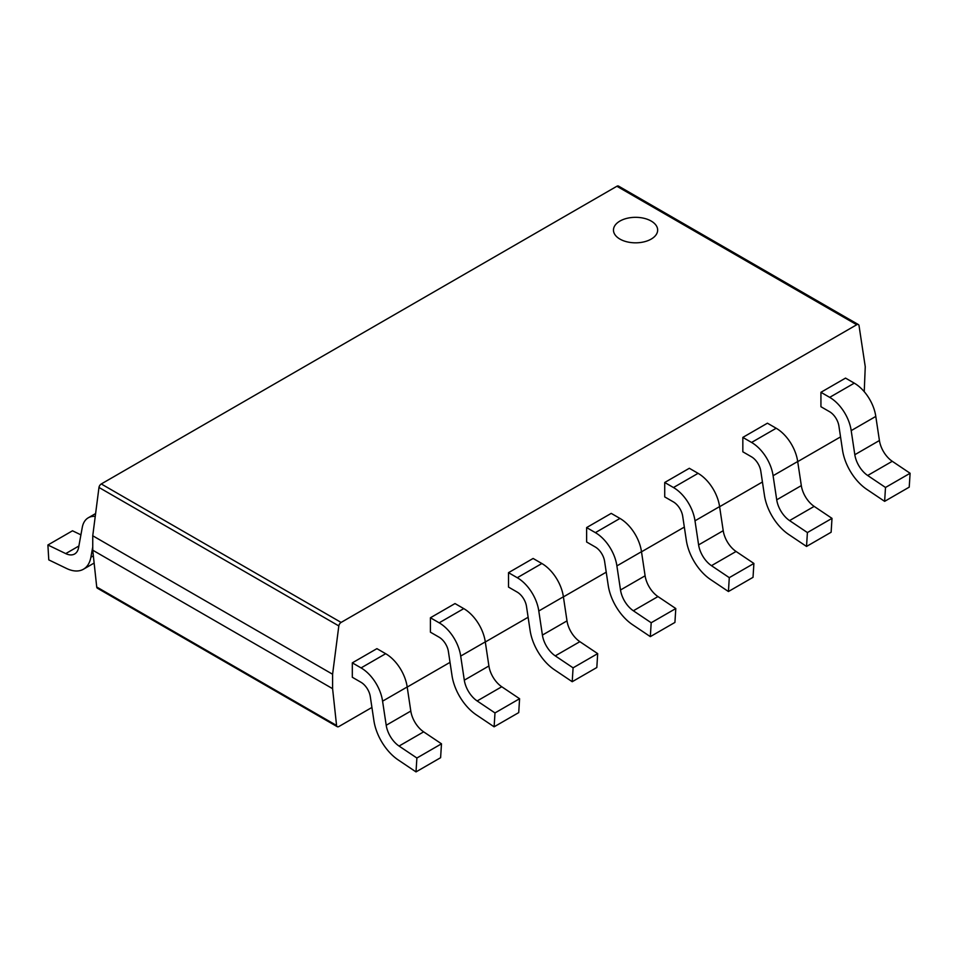 <?xml version="1.0" encoding="UTF-8"?>
<svg xmlns="http://www.w3.org/2000/svg" width="958" height="958" viewBox="0 0 958 958"><rect width="100%" height="100%" fill="white"/><g stroke="black" fill="none" stroke-linecap="round" stroke-linejoin="round"><path stroke-width="1.44" d="M651.189 221.058A22.094 12.753 180 0 1 657.655 230.076A22.094 12.753 180 0 1 644.015 241.859A22.094 12.753 180 0 1 619.946 239.093A22.094 12.753 180 0 1 613.467 230.076A22.094 12.753 180 0 1 619.946 221.058A22.094 12.753 180 0 1 651.189 221.058M92.746 550.203L96.722 587.003A3.317 1.916 120 0 0 97.393 588.212L337.24 726.679A3.317 1.916 -60 0 1 336.569 725.469L332.594 688.67L92.746 550.203L92.746 535.773L98.973 487.454A3.317 1.916 120 0 1 101.273 483.958L616.892 186.259A3.317 1.916 120 0 1 618.545 186.103L858.392 324.57A3.317 1.916 -60 0 1 859.051 325.78L865.254 366.71L864.236 391.678M371.92 707.447L338.892 726.523A3.317 1.916 -60 0 1 337.24 726.679M840.537 436.896L797.715 461.624M762.436 481.994L719.614 506.71M684.335 527.08L641.501 551.808M606.234 572.177L563.4 596.894M528.121 617.263L485.299 641.992M450.021 662.361L407.198 687.078M332.594 688.67L332.594 674.24L338.821 625.921A3.317 1.916 -60 0 1 341.108 622.425L856.727 324.738A3.317 1.916 -60 0 1 858.392 324.57M338.821 625.921L98.973 487.454M332.594 674.24L92.746 535.773M742.833 437.399L742.833 451.805L751.575 456.858A13.46 7.772 -120 0 1 760.796 471.12L764.424 495.214A38.081 21.986 60 0 0 788.697 534.468L806.528 546.443L807.402 532.564L789.572 520.589A20.202 11.664 -120 0 1 776.722 499.813L773.094 475.719A30.896 17.843 60 0 0 751.575 442.452L742.833 437.399L767.43 423.196L776.184 428.25A30.896 17.843 60 0 1 797.691 461.516L801.319 485.61A20.202 11.664 -120 0 0 814.168 506.387L831.999 518.362L831.125 532.241L806.528 546.443M797.691 461.516L773.094 475.719M831.999 518.362L807.402 532.564M664.72 482.485L664.72 496.903L673.474 501.956A13.46 7.772 -120 0 1 682.695 516.218L686.323 540.3A38.081 21.986 60 0 0 710.596 579.554L728.427 591.529L729.289 577.65L711.471 565.675A20.202 11.664 -120 0 1 698.61 544.898L694.993 520.805A30.896 17.843 60 0 0 673.474 487.538L664.72 482.485L689.329 468.282L698.083 473.336A30.896 17.843 60 0 1 719.59 506.602L723.218 530.696A20.202 11.664 -120 0 0 736.067 551.473L753.898 563.448L753.024 577.327L728.427 591.529M719.59 506.602L694.993 520.805M753.898 563.448L729.289 577.65M586.619 527.583L586.619 541.989L595.373 547.042A13.46 7.772 -120 0 1 604.594 561.304L608.222 585.398A38.081 21.986 60 0 0 632.496 624.652L650.326 636.627L651.189 622.748L633.358 610.773A20.202 11.664 -120 0 1 620.509 589.996L616.892 565.903A30.896 17.843 60 0 0 595.373 532.636L586.619 527.583L611.216 513.38L619.97 518.434A30.896 17.843 60 0 1 641.489 551.7L645.105 575.794A20.202 11.664 -120 0 0 657.966 596.571L675.797 608.546L674.923 622.425L650.326 636.627M641.489 551.7L616.892 565.903M675.797 608.546L651.189 622.748M508.518 572.668L508.518 587.086L517.272 592.14A13.46 7.772 -120 0 1 526.493 606.402L530.109 630.484A38.081 21.986 60 0 0 554.395 669.738L572.213 681.713L573.088 667.834L555.257 655.871A20.202 11.664 -120 0 1 542.408 635.082L538.791 610.988A30.896 17.843 60 0 0 517.272 577.722L508.518 572.668L533.115 558.466L541.869 563.52A30.896 17.843 60 0 1 563.388 596.786L538.791 610.988M563.388 596.786L567.004 620.88A20.202 11.664 -120 0 0 579.865 641.668L597.684 653.631L573.088 667.834M597.684 653.631L596.822 667.51L572.213 681.713M820.934 392.301L820.934 406.719L829.688 411.772A13.46 7.772 -120 0 1 838.909 426.035L842.525 450.116A38.081 21.986 60 0 0 866.798 489.37L884.629 501.345L885.503 487.466L867.673 475.491A20.202 11.664 -120 0 1 854.823 454.715L851.195 430.621A30.896 17.843 60 0 0 829.688 397.354L820.934 392.301L845.531 378.099L854.285 383.152A30.896 17.843 60 0 1 875.792 416.419L879.42 440.512A20.202 11.664 -120 0 0 892.269 461.289L910.1 473.264L909.226 487.143L884.629 501.345M875.792 416.419L851.195 430.621M910.1 473.264L885.503 487.466M430.417 617.766L430.417 632.184L439.171 637.238A13.46 7.772 -120 0 1 448.392 651.488L452.008 675.582A38.081 21.986 60 0 0 476.282 714.836L494.112 726.811L494.987 712.932L477.156 700.957A20.202 11.664 -120 0 1 464.307 680.18L460.69 656.086A30.896 17.843 60 0 0 439.171 622.82L430.417 617.766L455.014 603.564L463.768 608.617A30.896 17.843 60 0 1 485.287 641.884L488.903 665.978A20.202 11.664 -120 0 0 501.752 686.754L519.583 698.729L518.721 712.608L494.112 726.811M485.287 641.884L460.69 656.086M519.583 698.729L494.987 712.932M352.316 662.852L352.316 677.27L361.07 682.324A13.46 7.772 -120 0 1 370.291 696.586L373.907 720.667A38.081 21.986 60 0 0 398.181 759.922L416.011 771.897L416.886 758.018L399.055 746.054A20.202 11.664 -120 0 1 386.206 725.266L382.577 701.172A30.896 17.843 60 0 0 361.07 667.906L352.316 662.852L376.913 648.65L385.667 653.703A30.896 17.843 60 0 1 407.186 686.97L410.802 711.064A20.202 11.664 -120 0 0 423.652 731.852L441.482 743.815L440.608 757.694L416.011 771.897M407.186 686.97L382.577 701.172M441.482 743.815L416.886 758.018M95.237 516.41A30.896 17.843 -120 0 0 88.268 517.799A30.896 17.843 -120 0 0 82.208 527.75L78.58 547.665A20.202 11.664 60 0 1 74.652 553.975A20.202 11.664 60 0 1 65.731 553.604L47.9 544.994L48.774 559.879L66.605 568.489A38.081 21.986 -120 0 0 83.454 569.22A38.081 21.986 -120 0 0 90.878 557.269L92.746 546.97M80.915 534.851L72.497 530.792L47.9 544.994M336.569 725.469L96.722 587.003M856.727 324.738L616.892 186.259M341.108 622.425L101.273 483.958M776.184 428.25L751.575 442.452M801.319 485.61L776.722 499.813M814.168 506.387L789.572 520.589M698.083 473.336L673.474 487.538M723.218 530.696L698.61 544.898M736.067 551.473L711.471 565.675M619.97 518.434L595.373 532.636M645.105 575.794L620.509 589.996M657.966 596.571L633.358 610.773M541.869 563.52L517.272 577.722M567.004 620.88L542.408 635.082M579.865 641.668L555.257 655.871M854.285 383.152L829.688 397.354M879.42 440.512L854.823 454.715M892.269 461.289L867.673 475.491M463.768 608.617L439.171 622.82M488.903 665.978L464.307 680.18M501.752 686.754L477.156 700.957M385.667 653.703L361.07 667.906M410.802 711.064L386.206 725.266M423.652 731.852L399.055 746.054M65.731 553.604L78.879 546.012M90.878 557.269L93.357 555.832M88.268 517.799L95.608 513.56M83.454 569.22L94.135 563.053"/></g></svg>
